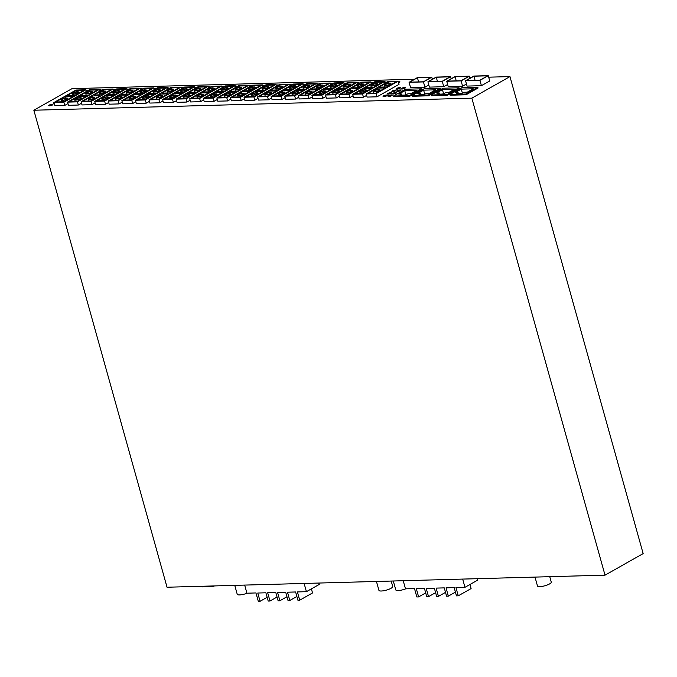 <?xml version="1.0" encoding="UTF-8"?>
<svg xmlns="http://www.w3.org/2000/svg" width="677" height="677" viewBox="0 0 677 677"><rect width="100%" height="100%" fill="white"/><g stroke="black" fill="none" stroke-linecap="round" stroke-linejoin="round"><path stroke-width="1.02" d="M414.544 79.226L71.974 88.662L33.85 110.233L167.033 587.23L605.026 575.162L643.15 553.591L509.967 76.594L488.676 77.178M471.031 77.669L469.846 77.703M452.202 78.185L451.017 78.219M433.373 78.71L432.188 78.735M33.85 110.233L471.844 98.157L605.026 575.162M428.812 85.04L424.936 87.24L410.567 87.629L409.077 82.315L423.447 81.917L431.765 77.212L417.396 77.61L409.077 82.315M488.252 75.655L489.733 80.978L481.415 85.683L467.045 86.081L465.564 80.758L479.934 80.36L488.252 75.655L473.883 76.052L465.564 80.758M477.835 87.257L478.047 88.01L466.089 94.772L450.137 95.212L449.926 94.467L465.878 94.027L477.835 87.257L461.883 87.697L449.926 94.467M447.641 84.523L443.757 86.715L429.387 87.113L427.906 81.799L442.276 81.401L450.594 76.696L436.225 77.093L427.906 81.799M466.47 84.007L462.586 86.199L448.216 86.597L446.735 81.282L461.105 80.885L469.423 76.179L455.054 76.577L446.735 81.282M208.508 87.959A2.183 0.542 -15.6 0 0 209.345 87.587A2.183 0.542 -15.6 0 0 209.862 87.037A2.183 0.542 -15.6 0 0 208.228 86.961M303.533 85.344A2.183 0.542 -15.6 0 0 304.379 84.963A2.183 0.542 -15.6 0 0 304.895 84.422A2.183 0.542 -15.6 0 0 303.254 84.337M262.803 86.461A2.183 0.542 -15.6 0 0 263.649 86.089A2.183 0.542 -15.6 0 0 264.165 85.547A2.183 0.542 -15.6 0 0 262.524 85.463M113.474 90.574A2.183 0.542 -15.6 0 0 114.32 90.202A2.183 0.542 -15.6 0 0 114.836 89.66A2.183 0.542 -15.6 0 0 113.194 89.576M317.107 84.963A2.183 0.542 -15.6 0 0 317.953 84.591A2.183 0.542 -15.6 0 0 318.469 84.05A2.183 0.542 -15.6 0 0 316.828 83.965M194.925 88.332A2.183 0.542 -15.6 0 0 195.771 87.959A2.183 0.542 -15.6 0 0 196.288 87.418A2.183 0.542 -15.6 0 0 194.646 87.333M398.567 82.721A2.183 0.542 -15.6 0 0 399.413 82.349A2.183 0.542 -15.6 0 0 399.921 81.807A2.183 0.542 -15.6 0 0 398.288 81.722M344.263 84.219A2.183 0.542 -15.6 0 0 345.109 83.838A2.183 0.542 -15.6 0 0 345.625 83.296A2.183 0.542 -15.6 0 0 343.984 83.22M222.081 87.587A2.183 0.542 -15.6 0 0 222.928 87.206A2.183 0.542 -15.6 0 0 223.435 86.664A2.183 0.542 -15.6 0 0 221.802 86.588M330.689 84.591A2.183 0.542 -15.6 0 0 331.527 84.219A2.183 0.542 -15.6 0 0 332.043 83.677A2.183 0.542 -15.6 0 0 330.41 83.593M289.959 85.717A2.183 0.542 -15.6 0 0 290.805 85.336A2.183 0.542 -15.6 0 0 291.322 84.794A2.183 0.542 -15.6 0 0 289.68 84.71M99.9 90.955A2.183 0.542 -15.6 0 0 100.746 90.574A2.183 0.542 -15.6 0 0 101.254 90.033A2.183 0.542 -15.6 0 0 99.621 89.948M357.837 83.846A2.183 0.542 -15.6 0 0 358.683 83.466A2.183 0.542 -15.6 0 0 359.199 82.924A2.183 0.542 -15.6 0 0 357.558 82.839M276.385 86.089A2.183 0.542 -15.6 0 0 277.223 85.717A2.183 0.542 -15.6 0 0 277.739 85.167A2.183 0.542 -15.6 0 0 276.106 85.09M235.655 87.215A2.183 0.542 -15.6 0 0 236.501 86.834A2.183 0.542 -15.6 0 0 237.018 86.292A2.183 0.542 -15.6 0 0 235.376 86.207M154.204 89.457A2.183 0.542 -15.6 0 0 155.041 89.076A2.183 0.542 -15.6 0 0 155.558 88.535A2.183 0.542 -15.6 0 0 153.924 88.459M127.048 90.202A2.183 0.542 -15.6 0 0 127.894 89.829A2.183 0.542 -15.6 0 0 128.41 89.288A2.183 0.542 -15.6 0 0 126.768 89.203M249.229 86.834A2.183 0.542 -15.6 0 0 250.075 86.461A2.183 0.542 -15.6 0 0 250.592 85.92A2.183 0.542 -15.6 0 0 248.95 85.835M371.411 83.474A2.183 0.542 -15.6 0 0 372.257 83.093A2.183 0.542 -15.6 0 0 372.773 82.552A2.183 0.542 -15.6 0 0 371.131 82.467M140.621 89.829A2.183 0.542 -15.6 0 0 141.468 89.457A2.183 0.542 -15.6 0 0 141.984 88.907A2.183 0.542 -15.6 0 0 140.342 88.831M167.778 89.085A2.183 0.542 -15.6 0 0 168.624 88.704A2.183 0.542 -15.6 0 0 169.14 88.162A2.183 0.542 -15.6 0 0 167.498 88.078M181.351 88.704A2.183 0.542 -15.6 0 0 182.198 88.332A2.183 0.542 -15.6 0 0 182.714 87.79A2.183 0.542 -15.6 0 0 181.072 87.705M86.326 91.327A2.183 0.542 -15.6 0 0 87.164 90.946A2.183 0.542 -15.6 0 0 87.68 90.405A2.183 0.542 -15.6 0 0 86.038 90.329M384.993 83.093A2.183 0.542 -15.6 0 0 385.831 82.721A2.183 0.542 -15.6 0 0 386.347 82.179A2.183 0.542 -15.6 0 0 384.714 82.095M203.718 99.866L200.527 101.677L190.618 101.948L189.729 98.757L199.639 98.478L200.527 101.677M366.629 95.381L363.439 97.183L353.529 97.454L352.632 94.264L362.542 93.993L363.439 97.183M312.325 96.879L309.135 98.681L299.226 98.952L298.337 95.762L308.247 95.491L309.135 98.681M162.988 100.991L159.797 102.794L149.888 103.065L148.999 99.874L158.909 99.604L159.797 102.794M244.448 98.749L241.257 100.551L231.348 100.822L230.451 97.632L240.36 97.361L241.257 100.551M376.124 93.621L398.135 81.172L399.024 84.363L377.013 96.811L367.103 97.082L366.215 93.891L376.124 93.621L377.013 96.811M254.831 100.179L244.922 100.45L244.033 97.26L253.943 96.98L254.831 100.179L258.022 98.368M176.57 100.619L173.38 102.422L163.47 102.692L162.573 99.502L172.483 99.231L173.38 102.422M190.144 100.238L186.954 102.049L177.044 102.32L176.147 99.13L186.057 98.85L186.954 102.049M95.11 102.862L91.92 104.664L82.01 104.935L81.122 101.745L91.031 101.474L91.92 104.664M353.055 95.753L349.865 97.556L339.956 97.835L339.059 94.636L348.968 94.365L349.865 97.556M67.962 103.606L64.772 105.417L54.862 105.688L53.965 102.498L63.875 102.219L64.772 105.417M325.899 96.498L322.709 98.309L312.799 98.58L311.911 95.389L321.82 95.11L322.709 98.309M122.266 102.117L119.076 103.919L109.166 104.19L108.269 101L118.179 100.721L119.076 103.919M298.752 97.251L295.561 99.054L285.652 99.324L284.755 96.134L294.664 95.863L295.561 99.054M81.536 103.234L78.346 105.037L68.436 105.316L67.548 102.117L77.457 101.846L78.346 105.037M108.684 102.489L105.494 104.292L95.584 104.563L94.695 101.372L104.605 101.101L105.494 104.292M149.414 101.364L146.224 103.166L136.314 103.446L135.425 100.247L145.335 99.976L146.224 103.166M214.101 101.296L204.192 101.575L203.303 98.377L213.213 98.106L214.101 101.296L217.292 99.494M230.874 99.121L227.675 100.924L217.774 101.195L216.877 98.004L226.787 97.733L227.675 100.924M285.169 97.623L281.979 99.426L272.069 99.705L271.181 96.506L281.09 96.236L281.979 99.426M339.473 96.126L336.283 97.928L326.373 98.207L325.485 95.008L335.394 94.738L336.283 97.928M135.84 101.736L132.65 103.547L122.74 103.818L121.852 100.628L131.761 100.348L132.65 103.547M440.185 88.298L440.397 89.051L428.439 95.812L412.479 96.252L412.268 95.499L428.228 95.059L440.185 88.298L424.234 88.738L412.268 95.499M271.595 97.996L268.405 99.807L258.496 100.078L257.607 96.887L267.517 96.608L268.405 99.807M421.356 88.814L421.568 89.567L409.61 96.329L393.65 96.769L393.447 96.024L409.399 95.584L421.356 88.814L405.405 89.254L393.447 96.024M459.014 87.782L459.218 88.526L447.26 95.296L431.308 95.736L431.097 94.983L447.057 94.543L459.014 87.782L443.054 88.222L431.097 94.983M471.844 98.157L509.967 76.594M396.113 93.172A2.183 0.542 -15.6 0 0 396.629 92.631A2.183 0.542 -15.6 0 0 395.199 92.504A2.183 0.542 -15.6 0 0 392.939 93.257A2.183 0.542 -15.6 0 0 392.423 93.798A2.183 0.542 -15.6 0 0 393.853 93.917A2.183 0.542 -15.6 0 0 396.113 93.172M404.914 88.188A2.183 0.542 -15.6 0 0 405.43 87.646A2.183 0.542 -15.6 0 0 404 87.528A2.183 0.542 -15.6 0 0 401.74 88.281A2.183 0.542 -15.6 0 0 401.224 88.822A2.183 0.542 -15.6 0 0 402.654 88.941A2.183 0.542 -15.6 0 0 404.914 88.188M397.34 90.769A2.183 0.542 -15.6 0 0 396.824 91.31A2.183 0.542 -15.6 0 0 398.254 91.429A2.183 0.542 -15.6 0 0 400.513 90.676A2.183 0.542 -15.6 0 0 401.029 90.134A2.183 0.542 -15.6 0 0 399.599 90.016A2.183 0.542 -15.6 0 0 397.34 90.769M391.154 93.308A2.183 0.542 -15.6 0 0 391.67 92.766A2.183 0.542 -15.6 0 0 390.24 92.639A2.183 0.542 -15.6 0 0 387.98 93.392A2.183 0.542 -15.6 0 0 387.464 93.934A2.183 0.542 -15.6 0 0 388.894 94.061A2.183 0.542 -15.6 0 0 391.154 93.308M388.539 95.745A2.183 0.542 -15.6 0 0 388.023 96.286A2.183 0.542 -15.6 0 0 389.453 96.413A2.183 0.542 -15.6 0 0 391.704 95.66A2.183 0.542 -15.6 0 0 392.22 95.118A2.183 0.542 -15.6 0 0 390.79 94.992A2.183 0.542 -15.6 0 0 388.539 95.745M396.79 88.416A2.183 0.542 -15.6 0 0 396.273 88.958A2.183 0.542 -15.6 0 0 397.704 89.076A2.183 0.542 -15.6 0 0 399.955 88.323A2.183 0.542 -15.6 0 0 400.471 87.782A2.183 0.542 -15.6 0 0 399.041 87.663A2.183 0.542 -15.6 0 0 396.79 88.416M392.389 90.904A2.183 0.542 -15.6 0 0 391.873 91.446A2.183 0.542 -15.6 0 0 393.303 91.564A2.183 0.542 -15.6 0 0 395.554 90.82A2.183 0.542 -15.6 0 0 396.07 90.269A2.183 0.542 -15.6 0 0 394.64 90.151A2.183 0.542 -15.6 0 0 392.389 90.904M386.753 95.795A2.183 0.542 -15.6 0 0 387.269 95.254A2.183 0.542 -15.6 0 0 385.839 95.135A2.183 0.542 -15.6 0 0 383.58 95.88A2.183 0.542 -15.6 0 0 383.064 96.43A2.183 0.542 -15.6 0 0 384.494 96.549A2.183 0.542 -15.6 0 0 386.753 95.795M52.408 105.011A2.183 0.542 -15.6 0 0 52.924 104.47A2.183 0.542 -15.6 0 0 51.494 104.343A2.183 0.542 -15.6 0 0 49.243 105.096A2.183 0.542 -15.6 0 0 48.727 105.637A2.183 0.542 -15.6 0 0 50.157 105.756A2.183 0.542 -15.6 0 0 52.408 105.011M54.338 102.286A2.183 0.542 -15.6 0 0 53.644 102.608A2.183 0.542 -15.6 0 0 53.128 103.149A2.183 0.542 -15.6 0 0 54.202 103.319M443.757 86.715L442.276 81.401M469.948 584.496L471.09 588.575L458.261 595.828L456.476 595.878L454.165 587.611L446.041 587.839L448.352 596.107L446.566 596.149L444.264 587.881L436.132 588.11L438.442 596.378L436.657 596.429L434.355 588.161L426.222 588.381L428.533 596.649L426.747 596.699L424.445 588.431L416.313 588.651L418.623 596.919L425.698 592.925M477.412 578.674L477.793 580.062L464.972 587.314L455.951 587.56L458.261 595.828M455.426 592.104L448.352 596.107M473.917 76.196L487.694 75.816L479.891 80.224L466.123 80.605L473.917 76.196L475.085 80.36M393.295 580.993L395.783 589.895A7.159 1.777 -15.6 0 0 405.751 588.821M277.054 597.021L269.988 601.015L267.677 592.747L275.801 592.527L278.112 600.795L279.897 600.744L277.587 592.477L285.711 592.257L288.021 600.524L289.807 600.474L287.497 592.206L295.621 591.977L297.931 600.245L299.716 600.203L312.537 592.942L311.395 588.872M279.736 84.896L270.47 90.143L278.399 89.923L287.666 84.676L279.736 84.896L280.134 86.301M276.901 88.636A3.41 0.846 164.4 0 1 275.784 88.323A3.41 0.846 164.4 0 1 277.604 87.003A3.41 0.846 164.4 0 1 281.234 86.182A3.41 0.846 164.4 0 1 282.351 86.495A3.41 0.846 164.4 0 1 280.532 87.815A3.41 0.846 164.4 0 1 276.901 88.636M280.803 86.428A2.725 0.677 -15.6 0 0 277.9 87.088A2.725 0.677 -15.6 0 0 276.444 88.145A2.725 0.677 -15.6 0 0 277.333 88.391A2.725 0.677 -15.6 0 0 280.236 87.731A2.725 0.677 -15.6 0 0 281.691 86.673A2.725 0.677 -15.6 0 0 280.803 86.428M214.567 585.918L212.333 586.612L202.262 586.883L201.678 586.274M451.17 78.769L450.594 76.696M290.001 85.869L289.528 84.16L279.618 84.43L257.607 96.887M289.528 84.16L267.517 96.608M268.735 91.124L259.46 96.362L267.39 96.151L276.665 90.904L268.735 91.124L269.124 92.529M270.233 92.41A3.41 0.846 164.4 0 1 271.35 92.715A3.41 0.846 164.4 0 1 269.522 94.035A3.41 0.846 164.4 0 1 265.9 94.856A3.41 0.846 164.4 0 1 264.783 94.552A3.41 0.846 164.4 0 1 266.603 93.231A3.41 0.846 164.4 0 1 270.233 92.41M267.144 597.292L260.078 601.294L257.768 593.027L265.892 592.798L268.202 601.066L269.988 601.015M466.089 94.772L465.878 94.027M260.078 601.294L258.292 601.345L255.948 592.942L246.927 593.196L244.668 585.089M458.067 92.419L455.291 92.495L461.265 89.119L473.257 88.789L467.282 92.165L464.507 92.241L461.257 93.544L456.797 93.671L457.584 93.231L456.594 93.257L458.067 92.419L458.397 93.621M304.125 583.447L306.419 591.681L319.248 584.429L318.859 583.049M435.607 592.654L428.533 596.649M234.75 585.36L237.229 594.262A7.159 1.777 -15.6 0 0 247.198 593.187M376.446 581.458L378.934 590.361A7.159 1.777 -15.6 0 0 383.622 590.759A7.159 1.777 -15.6 0 0 391.035 588.288A7.159 1.777 -15.6 0 0 392.719 586.51L391.196 581.052M445.517 592.375L438.442 596.378M534.999 577.092L537.487 585.994A7.159 1.777 -15.6 0 0 542.175 586.384A7.159 1.777 -15.6 0 0 549.58 583.921A7.159 1.777 -15.6 0 0 551.273 582.144L549.749 576.686M432.341 79.285L431.765 77.212M424.936 87.24L423.447 81.917M442.242 81.265L428.465 81.646L436.259 77.229L450.036 76.848L442.242 81.265M296.873 596.471L289.807 600.474M423.413 81.782L409.636 82.162L417.438 77.753L431.207 77.373L423.413 81.782M286.963 596.75L279.897 600.744M437.427 81.392L436.259 77.229M462.67 579.08L464.972 587.314M418.623 596.919L416.837 596.97L414.493 588.575L405.481 588.829L403.213 580.722M409.61 96.329L409.399 95.584M420.409 93.46L417.633 93.536L423.616 90.151L435.599 89.821L429.624 93.206L426.848 93.282L423.607 94.585L419.148 94.704L419.926 94.264L418.936 94.289L420.409 93.46L420.747 94.662M424.724 94.137L423.616 90.151M401.579 93.976L398.804 94.052L404.787 90.676L416.778 90.346L410.795 93.722L408.019 93.798L404.778 95.102L400.319 95.229L401.097 94.78L400.107 94.814L401.579 93.976L401.918 95.178M481.415 85.683L479.934 80.36M401.216 95.203L401.097 94.78M405.895 94.653L404.787 90.676M428.439 95.812L428.228 95.059M439.238 92.944L436.462 93.02L442.436 89.635L454.428 89.305L448.453 92.69L445.678 92.766L442.436 94.061L437.977 94.188L438.755 93.748L437.765 93.773L439.238 92.944L439.568 94.145M443.553 93.612L442.436 89.635M462.586 86.199L461.105 80.885M418.598 81.917L417.438 77.753M469.999 78.253L469.423 76.179M461.062 80.741L447.294 81.122L455.088 76.713L468.865 76.332L461.062 80.741M462.383 93.096L461.265 89.119M447.26 95.296L447.057 94.543M456.256 80.876L455.088 76.713M306.419 591.681L297.406 591.935L299.716 600.203M209.87 87.105A2.183 0.542 -15.6 0 0 208.262 87.088M304.895 84.49A2.183 0.542 -15.6 0 0 303.288 84.464M264.165 85.615A2.183 0.542 -15.6 0 0 262.566 85.59M114.836 89.728A2.183 0.542 -15.6 0 0 113.228 89.703M318.469 84.117A2.183 0.542 -15.6 0 0 316.87 84.092M196.288 87.485A2.183 0.542 -15.6 0 0 194.688 87.46M399.929 81.875A2.183 0.542 -15.6 0 0 398.321 81.849M345.625 83.364A2.183 0.542 -15.6 0 0 344.018 83.347M223.444 86.732A2.183 0.542 -15.6 0 0 221.836 86.715M332.052 83.745A2.183 0.542 -15.6 0 0 330.444 83.72M291.322 84.862A2.183 0.542 -15.6 0 0 289.714 84.845M101.262 90.1A2.183 0.542 -15.6 0 0 99.654 90.075M359.199 82.992A2.183 0.542 -15.6 0 0 357.591 82.966M277.748 85.234A2.183 0.542 -15.6 0 0 276.14 85.217M237.018 86.36A2.183 0.542 -15.6 0 0 235.41 86.334M155.566 88.602A2.183 0.542 -15.6 0 0 153.958 88.585M128.41 89.356A2.183 0.542 -15.6 0 0 126.802 89.33M250.592 85.987A2.183 0.542 -15.6 0 0 248.984 85.962M372.773 82.619A2.183 0.542 -15.6 0 0 371.165 82.594M141.984 88.975A2.183 0.542 -15.6 0 0 140.384 88.958M169.14 88.23A2.183 0.542 -15.6 0 0 167.532 88.205M182.714 87.858A2.183 0.542 -15.6 0 0 181.106 87.832M87.68 90.473A2.183 0.542 -15.6 0 0 86.081 90.456M386.347 82.247A2.183 0.542 -15.6 0 0 384.748 82.222M210.513 91.793L219.788 86.546L211.859 86.766L202.592 92.013L210.513 91.793M199.512 98.021L208.787 92.774L200.857 92.994L191.583 98.233L199.512 98.021M199.639 98.478L221.65 86.03L211.74 86.301L189.729 98.757M198.454 96.481A2.725 0.677 -15.6 0 0 201.357 95.829A2.725 0.677 -15.6 0 0 202.812 94.772A2.725 0.677 -15.6 0 0 201.915 94.526A2.725 0.677 -15.6 0 0 199.013 95.178A2.725 0.677 -15.6 0 0 197.557 96.236A2.725 0.677 -15.6 0 0 198.454 96.481M202.347 94.281A3.41 0.846 164.4 0 1 203.464 94.585A3.41 0.846 164.4 0 1 201.644 95.906A3.41 0.846 164.4 0 1 198.014 96.726A3.41 0.846 164.4 0 1 196.897 96.422A3.41 0.846 164.4 0 1 198.725 95.102A3.41 0.846 164.4 0 1 202.347 94.281M200.857 92.994L201.247 94.399M212.925 88.298A2.725 0.677 -15.6 0 0 210.022 88.958A2.725 0.677 -15.6 0 0 208.558 90.016A2.725 0.677 -15.6 0 0 209.455 90.261A2.725 0.677 -15.6 0 0 212.358 89.601A2.725 0.677 -15.6 0 0 213.814 88.543A2.725 0.677 -15.6 0 0 212.925 88.298M209.024 90.506A3.41 0.846 164.4 0 1 207.907 90.193A3.41 0.846 164.4 0 1 209.726 88.873A3.41 0.846 164.4 0 1 213.357 88.052A3.41 0.846 164.4 0 1 214.474 88.365A3.41 0.846 164.4 0 1 212.654 89.686A3.41 0.846 164.4 0 1 209.024 90.506M211.859 86.766L212.256 88.171M221.65 86.03L222.124 87.739M362.423 93.528L371.69 88.281L363.769 88.501L354.494 93.748L362.423 93.528M373.425 87.308L382.7 82.061L374.77 82.281L365.495 87.519L373.425 87.308M352.632 94.264L374.643 81.815L384.553 81.545L362.542 93.993M372.367 85.767A2.725 0.677 -15.6 0 0 375.27 85.116A2.725 0.677 -15.6 0 0 376.725 84.058A2.725 0.677 -15.6 0 0 375.828 83.813A2.725 0.677 -15.6 0 0 372.925 84.464A2.725 0.677 -15.6 0 0 371.47 85.522A2.725 0.677 -15.6 0 0 372.367 85.767M376.268 83.567A3.41 0.846 164.4 0 1 377.385 83.872A3.41 0.846 164.4 0 1 375.557 85.192A3.41 0.846 164.4 0 1 371.935 86.013A3.41 0.846 164.4 0 1 370.818 85.708A3.41 0.846 164.4 0 1 372.638 84.388A3.41 0.846 164.4 0 1 376.268 83.567M374.77 82.281L375.16 83.686M361.357 91.996A2.725 0.677 -15.6 0 0 364.26 91.336A2.725 0.677 -15.6 0 0 365.724 90.286A2.725 0.677 -15.6 0 0 364.827 90.033A2.725 0.677 -15.6 0 0 361.924 90.693A2.725 0.677 -15.6 0 0 360.469 91.75A2.725 0.677 -15.6 0 0 361.357 91.996M365.258 89.787A3.41 0.846 164.4 0 1 366.375 90.1A3.41 0.846 164.4 0 1 364.556 91.42A3.41 0.846 164.4 0 1 360.926 92.241A3.41 0.846 164.4 0 1 359.809 91.928A3.41 0.846 164.4 0 1 361.628 90.608A3.41 0.846 164.4 0 1 365.258 89.787M363.769 88.501L364.158 89.906M384.553 81.545L385.027 83.246M319.121 88.797L328.396 83.559L320.466 83.779L311.192 89.017L319.121 88.797M308.12 95.025L317.386 89.779L309.465 89.999L300.19 95.245L308.12 95.025M308.247 95.491L330.249 83.043L320.339 83.313L298.337 95.762M310.523 91.53A2.725 0.677 -15.6 0 0 307.62 92.19A2.725 0.677 -15.6 0 0 306.165 93.248A2.725 0.677 -15.6 0 0 307.053 93.494A2.725 0.677 -15.6 0 0 309.964 92.834A2.725 0.677 -15.6 0 0 311.42 91.776A2.725 0.677 -15.6 0 0 310.523 91.53M310.955 91.285A3.41 0.846 164.4 0 1 312.072 91.598A3.41 0.846 164.4 0 1 310.252 92.918A3.41 0.846 164.4 0 1 306.622 93.739A3.41 0.846 164.4 0 1 305.505 93.426A3.41 0.846 164.4 0 1 307.324 92.106A3.41 0.846 164.4 0 1 310.955 91.285M309.465 89.999L309.854 91.403M321.524 85.31A2.725 0.677 -15.6 0 0 318.622 85.962A2.725 0.677 -15.6 0 0 317.166 87.02A2.725 0.677 -15.6 0 0 318.063 87.265A2.725 0.677 -15.6 0 0 320.966 86.614A2.725 0.677 -15.6 0 0 322.421 85.556A2.725 0.677 -15.6 0 0 321.524 85.31M321.964 85.065A3.41 0.846 164.4 0 1 323.081 85.37A3.41 0.846 164.4 0 1 321.262 86.69A3.41 0.846 164.4 0 1 317.631 87.511A3.41 0.846 164.4 0 1 316.514 87.206A3.41 0.846 164.4 0 1 318.334 85.886A3.41 0.846 164.4 0 1 321.964 85.065M320.466 83.779L320.856 85.184M330.249 83.043L330.731 84.743M169.792 92.918L179.058 87.671L171.137 87.892L161.862 93.13L169.792 92.918M158.782 99.138L168.057 93.891L160.127 94.111L150.861 99.358L158.782 99.138M158.909 99.604L180.92 87.155L171.01 87.426L148.999 99.874M161.194 95.643A2.725 0.677 -15.6 0 0 158.283 96.303A2.725 0.677 -15.6 0 0 156.827 97.361A2.725 0.677 -15.6 0 0 157.724 97.606A2.725 0.677 -15.6 0 0 160.627 96.946A2.725 0.677 -15.6 0 0 162.082 95.897A2.725 0.677 -15.6 0 0 161.194 95.643M157.292 97.852A3.41 0.846 164.4 0 1 156.175 97.547A3.41 0.846 164.4 0 1 157.995 96.219A3.41 0.846 164.4 0 1 161.625 95.398A3.41 0.846 164.4 0 1 162.742 95.711A3.41 0.846 164.4 0 1 160.923 97.031A3.41 0.846 164.4 0 1 157.292 97.852M160.127 94.111L160.525 95.516M172.195 89.423A2.725 0.677 -15.6 0 0 169.292 90.075A2.725 0.677 -15.6 0 0 167.837 91.133A2.725 0.677 -15.6 0 0 168.725 91.387A2.725 0.677 -15.6 0 0 171.628 90.726A2.725 0.677 -15.6 0 0 173.092 89.669A2.725 0.677 -15.6 0 0 172.195 89.423M172.627 89.178A3.41 0.846 164.4 0 1 173.744 89.482A3.41 0.846 164.4 0 1 171.924 90.811A3.41 0.846 164.4 0 1 168.294 91.632A3.41 0.846 164.4 0 1 167.177 91.319A3.41 0.846 164.4 0 1 168.996 89.999A3.41 0.846 164.4 0 1 172.627 89.178M171.137 87.892L171.526 89.296M180.92 87.155L181.394 88.856M251.243 90.667L260.518 85.429L252.589 85.649L243.314 90.887L251.243 90.667M240.242 96.896L249.508 91.649L241.587 91.869L232.313 97.116L240.242 96.896M240.36 97.361L262.371 84.913L252.462 85.184L230.451 97.632M239.176 95.364A2.725 0.677 -15.6 0 0 242.078 94.704A2.725 0.677 -15.6 0 0 243.534 93.646A2.725 0.677 -15.6 0 0 242.645 93.401A2.725 0.677 -15.6 0 0 239.743 94.061A2.725 0.677 -15.6 0 0 238.287 95.118A2.725 0.677 -15.6 0 0 239.176 95.364M243.077 93.155A3.41 0.846 164.4 0 1 244.194 93.468A3.41 0.846 164.4 0 1 242.374 94.788A3.41 0.846 164.4 0 1 238.744 95.609A3.41 0.846 164.4 0 1 237.627 95.296A3.41 0.846 164.4 0 1 239.446 93.976A3.41 0.846 164.4 0 1 243.077 93.155M241.587 91.869L241.977 93.274M253.647 87.181A2.725 0.677 -15.6 0 0 250.744 87.832A2.725 0.677 -15.6 0 0 249.288 88.89A2.725 0.677 -15.6 0 0 250.185 89.136A2.725 0.677 -15.6 0 0 253.088 88.484A2.725 0.677 -15.6 0 0 254.544 87.426A2.725 0.677 -15.6 0 0 253.647 87.181M254.087 86.935A3.41 0.846 164.4 0 1 255.195 87.24A3.41 0.846 164.4 0 1 253.376 88.56A3.41 0.846 164.4 0 1 249.754 89.381A3.41 0.846 164.4 0 1 248.637 89.076A3.41 0.846 164.4 0 1 250.456 87.756A3.41 0.846 164.4 0 1 254.087 86.935M252.589 85.649L252.978 87.054M262.371 84.913L262.845 86.614M386.999 86.927L396.273 81.689L388.344 81.909L379.078 87.147L386.999 86.927M375.997 93.155L385.272 87.908L377.343 88.128L368.068 93.375L375.997 93.155M398.135 81.172L388.226 81.443L366.215 93.891M385.941 85.395A2.725 0.677 -15.6 0 0 388.843 84.743A2.725 0.677 -15.6 0 0 390.299 83.686A2.725 0.677 -15.6 0 0 389.41 83.44A2.725 0.677 -15.6 0 0 386.499 84.092A2.725 0.677 -15.6 0 0 385.044 85.15A2.725 0.677 -15.6 0 0 385.941 85.395M385.509 85.641A3.41 0.846 164.4 0 1 384.392 85.336A3.41 0.846 164.4 0 1 386.212 84.016A3.41 0.846 164.4 0 1 389.842 83.195A3.41 0.846 164.4 0 1 390.959 83.499A3.41 0.846 164.4 0 1 389.14 84.82A3.41 0.846 164.4 0 1 385.509 85.641M388.344 81.909L388.742 83.313M378.401 89.66A2.725 0.677 -15.6 0 0 375.498 90.32A2.725 0.677 -15.6 0 0 374.042 91.378A2.725 0.677 -15.6 0 0 374.94 91.623A2.725 0.677 -15.6 0 0 377.842 90.963A2.725 0.677 -15.6 0 0 379.298 89.906A2.725 0.677 -15.6 0 0 378.401 89.66M378.832 89.415A3.41 0.846 164.4 0 1 379.949 89.728A3.41 0.846 164.4 0 1 378.13 91.048A3.41 0.846 164.4 0 1 374.499 91.869A3.41 0.846 164.4 0 1 373.382 91.556A3.41 0.846 164.4 0 1 375.202 90.236A3.41 0.846 164.4 0 1 378.832 89.415M377.343 88.128L377.732 89.533M264.817 90.295L274.092 85.057L266.163 85.268L256.896 90.515L264.817 90.295M253.816 96.523L263.091 91.277L255.161 91.497L245.886 96.743L253.816 96.523M253.943 96.98L275.945 84.532L266.036 84.811L244.033 97.26M252.758 94.992A2.725 0.677 -15.6 0 0 255.661 94.331A2.725 0.677 -15.6 0 0 257.116 93.274A2.725 0.677 -15.6 0 0 256.219 93.028A2.725 0.677 -15.6 0 0 253.316 93.688A2.725 0.677 -15.6 0 0 251.861 94.738A2.725 0.677 -15.6 0 0 252.758 94.992M256.651 92.783A3.41 0.846 164.4 0 1 257.768 93.087A3.41 0.846 164.4 0 1 255.948 94.416A3.41 0.846 164.4 0 1 252.318 95.237A3.41 0.846 164.4 0 1 251.201 94.924A3.41 0.846 164.4 0 1 253.02 93.604A3.41 0.846 164.4 0 1 256.651 92.783M255.161 91.497L255.551 92.901M263.759 88.763A2.725 0.677 -15.6 0 0 266.662 88.112A2.725 0.677 -15.6 0 0 268.117 87.054A2.725 0.677 -15.6 0 0 267.229 86.8A2.725 0.677 -15.6 0 0 264.318 87.46A2.725 0.677 -15.6 0 0 262.862 88.518A2.725 0.677 -15.6 0 0 263.759 88.763M267.66 86.554A3.41 0.846 164.4 0 1 268.777 86.868A3.41 0.846 164.4 0 1 266.958 88.188A3.41 0.846 164.4 0 1 263.328 89.009A3.41 0.846 164.4 0 1 262.211 88.704A3.41 0.846 164.4 0 1 264.03 87.375A3.41 0.846 164.4 0 1 267.66 86.554M266.163 85.268L266.56 86.673M275.945 84.532L276.428 86.241M183.365 92.537L192.64 87.299L184.711 87.519L175.436 92.757L183.365 92.537M172.364 98.766L181.631 93.519L173.701 93.739L164.435 98.986L172.364 98.766M172.483 99.231L194.494 86.783L184.584 87.054L162.573 99.502M174.768 95.271A2.725 0.677 -15.6 0 0 171.865 95.931A2.725 0.677 -15.6 0 0 170.409 96.989A2.725 0.677 -15.6 0 0 171.298 97.234A2.725 0.677 -15.6 0 0 174.201 96.574A2.725 0.677 -15.6 0 0 175.656 95.516A2.725 0.677 -15.6 0 0 174.768 95.271M170.866 97.48A3.41 0.846 164.4 0 1 169.749 97.166A3.41 0.846 164.4 0 1 171.569 95.846A3.41 0.846 164.4 0 1 175.199 95.025A3.41 0.846 164.4 0 1 176.316 95.339A3.41 0.846 164.4 0 1 174.497 96.659A3.41 0.846 164.4 0 1 170.866 97.48M173.701 93.739L174.099 95.144M185.769 89.051A2.725 0.677 -15.6 0 0 182.866 89.703A2.725 0.677 -15.6 0 0 181.411 90.76A2.725 0.677 -15.6 0 0 182.308 91.006A2.725 0.677 -15.6 0 0 185.21 90.354A2.725 0.677 -15.6 0 0 186.666 89.296A2.725 0.677 -15.6 0 0 185.769 89.051M186.2 88.805A3.41 0.846 164.4 0 1 187.317 89.11A3.41 0.846 164.4 0 1 185.498 90.43A3.41 0.846 164.4 0 1 181.868 91.251A3.41 0.846 164.4 0 1 180.751 90.946A3.41 0.846 164.4 0 1 182.57 89.626A3.41 0.846 164.4 0 1 186.2 88.805M184.711 87.519L185.1 88.924M194.494 86.783L194.968 88.484M185.938 98.393L195.204 93.147L187.284 93.367L178.009 98.614L185.938 98.393M196.939 92.165L206.214 86.927L198.285 87.138L189.01 92.385L196.939 92.165M186.057 98.85L208.067 86.402L198.158 86.681L176.147 99.13M199.343 88.67A2.725 0.677 -15.6 0 0 196.44 89.33A2.725 0.677 -15.6 0 0 194.984 90.388A2.725 0.677 -15.6 0 0 195.881 90.633A2.725 0.677 -15.6 0 0 198.784 89.982A2.725 0.677 -15.6 0 0 200.24 88.924A2.725 0.677 -15.6 0 0 199.343 88.67M195.45 90.879A3.41 0.846 164.4 0 1 194.333 90.574A3.41 0.846 164.4 0 1 196.152 89.254A3.41 0.846 164.4 0 1 199.783 88.433A3.41 0.846 164.4 0 1 200.9 88.738A3.41 0.846 164.4 0 1 199.08 90.058A3.41 0.846 164.4 0 1 195.45 90.879M198.285 87.138L198.674 88.543M184.872 96.862A2.725 0.677 -15.6 0 0 187.783 96.202A2.725 0.677 -15.6 0 0 189.238 95.144A2.725 0.677 -15.6 0 0 188.341 94.898A2.725 0.677 -15.6 0 0 185.439 95.559A2.725 0.677 -15.6 0 0 183.983 96.608A2.725 0.677 -15.6 0 0 184.872 96.862M188.773 94.653A3.41 0.846 164.4 0 1 189.89 94.966A3.41 0.846 164.4 0 1 188.071 96.286A3.41 0.846 164.4 0 1 184.44 97.107A3.41 0.846 164.4 0 1 183.323 96.794A3.41 0.846 164.4 0 1 185.143 95.474A3.41 0.846 164.4 0 1 188.773 94.653M187.284 93.367L187.673 94.772M208.067 86.402L208.55 88.112M101.914 94.788L111.18 89.542L103.251 89.762L93.985 95L101.914 94.788M90.904 101.008L100.179 95.77L92.25 95.982L82.975 101.228L90.904 101.008M91.031 101.474L113.042 89.025L103.132 89.296L81.122 101.745M93.308 97.513A2.725 0.677 -15.6 0 0 90.405 98.173A2.725 0.677 -15.6 0 0 88.949 99.231A2.725 0.677 -15.6 0 0 89.846 99.477A2.725 0.677 -15.6 0 0 92.749 98.817A2.725 0.677 -15.6 0 0 94.205 97.767A2.725 0.677 -15.6 0 0 93.308 97.513M89.415 99.722A3.41 0.846 164.4 0 1 88.298 99.417A3.41 0.846 164.4 0 1 90.117 98.089A3.41 0.846 164.4 0 1 93.748 97.268A3.41 0.846 164.4 0 1 94.865 97.581A3.41 0.846 164.4 0 1 93.045 98.901A3.41 0.846 164.4 0 1 89.415 99.722M92.25 95.982L92.639 97.386M104.317 91.293A2.725 0.677 -15.6 0 0 101.415 91.954A2.725 0.677 -15.6 0 0 99.959 93.003A2.725 0.677 -15.6 0 0 100.848 93.257A2.725 0.677 -15.6 0 0 103.75 92.597A2.725 0.677 -15.6 0 0 105.206 91.539A2.725 0.677 -15.6 0 0 104.317 91.293M104.749 91.048A3.41 0.846 164.4 0 1 105.866 91.353A3.41 0.846 164.4 0 1 104.046 92.681A3.41 0.846 164.4 0 1 100.416 93.502A3.41 0.846 164.4 0 1 99.299 93.189A3.41 0.846 164.4 0 1 101.118 91.869A3.41 0.846 164.4 0 1 104.749 91.048M103.251 89.762L103.649 91.167M113.042 89.025L113.516 90.726M359.851 87.68L369.126 82.433L361.196 82.653L351.922 87.9L359.851 87.68M348.841 93.9L358.116 88.662L350.187 88.873L340.92 94.12L348.841 93.9M348.968 94.365L370.979 81.917L361.069 82.188L339.059 94.636M347.783 92.368A2.725 0.677 -15.6 0 0 350.686 91.717A2.725 0.677 -15.6 0 0 352.142 90.659A2.725 0.677 -15.6 0 0 351.253 90.413A2.725 0.677 -15.6 0 0 348.35 91.065A2.725 0.677 -15.6 0 0 346.895 92.123A2.725 0.677 -15.6 0 0 347.783 92.368M351.685 90.168A3.41 0.846 164.4 0 1 352.802 90.473A3.41 0.846 164.4 0 1 350.982 91.793A3.41 0.846 164.4 0 1 347.352 92.614A3.41 0.846 164.4 0 1 346.235 92.309A3.41 0.846 164.4 0 1 348.054 90.989A3.41 0.846 164.4 0 1 351.685 90.168M350.187 88.873L350.584 90.278M358.793 86.148A2.725 0.677 -15.6 0 0 361.696 85.488A2.725 0.677 -15.6 0 0 363.151 84.43A2.725 0.677 -15.6 0 0 362.254 84.185A2.725 0.677 -15.6 0 0 359.352 84.845A2.725 0.677 -15.6 0 0 357.896 85.903A2.725 0.677 -15.6 0 0 358.793 86.148M362.686 83.94A3.41 0.846 164.4 0 1 363.803 84.253A3.41 0.846 164.4 0 1 361.983 85.573A3.41 0.846 164.4 0 1 358.353 86.394A3.41 0.846 164.4 0 1 357.236 86.081A3.41 0.846 164.4 0 1 359.055 84.76A3.41 0.846 164.4 0 1 362.686 83.94M361.196 82.653L361.586 84.058M370.979 81.917L371.453 83.618M63.756 101.762L73.023 96.515L65.102 96.735L55.827 101.973L63.756 101.762M74.758 95.533L84.033 90.286L76.103 90.506L66.828 95.753L74.758 95.533M53.965 102.498L75.976 90.049L85.886 89.77L63.875 102.219M77.161 92.038A2.725 0.677 -15.6 0 0 74.258 92.698A2.725 0.677 -15.6 0 0 72.803 93.756A2.725 0.677 -15.6 0 0 73.7 94.001A2.725 0.677 -15.6 0 0 76.603 93.341A2.725 0.677 -15.6 0 0 78.058 92.284A2.725 0.677 -15.6 0 0 77.161 92.038M77.601 91.793A3.41 0.846 164.4 0 1 78.718 92.106A3.41 0.846 164.4 0 1 76.89 93.426A3.41 0.846 164.4 0 1 73.268 94.247A3.41 0.846 164.4 0 1 72.151 93.934A3.41 0.846 164.4 0 1 73.971 92.614A3.41 0.846 164.4 0 1 77.601 91.793M76.103 90.506L76.493 91.911M66.16 98.267A2.725 0.677 -15.6 0 0 63.257 98.918A2.725 0.677 -15.6 0 0 61.802 99.976A2.725 0.677 -15.6 0 0 62.69 100.23A2.725 0.677 -15.6 0 0 65.593 99.57A2.725 0.677 -15.6 0 0 67.057 98.512A2.725 0.677 -15.6 0 0 66.16 98.267M62.259 100.467A3.41 0.846 164.4 0 1 61.142 100.162A3.41 0.846 164.4 0 1 62.961 98.842A3.41 0.846 164.4 0 1 66.591 98.021A3.41 0.846 164.4 0 1 67.708 98.326A3.41 0.846 164.4 0 1 65.889 99.646A3.41 0.846 164.4 0 1 62.259 100.467M65.102 96.735L65.491 98.14M85.886 89.77L86.36 91.48M332.695 88.425L341.97 83.186L334.04 83.398L324.774 88.645L332.695 88.425M321.693 94.653L330.968 89.406L323.039 89.626L313.764 94.873L321.693 94.653M321.82 95.11L343.831 82.662L333.922 82.941L311.911 95.389M320.636 93.121A2.725 0.677 -15.6 0 0 323.538 92.461A2.725 0.677 -15.6 0 0 324.994 91.403A2.725 0.677 -15.6 0 0 324.097 91.158A2.725 0.677 -15.6 0 0 321.194 91.818A2.725 0.677 -15.6 0 0 319.739 92.867A2.725 0.677 -15.6 0 0 320.636 93.121M320.196 93.367A3.41 0.846 164.4 0 1 319.087 93.054A3.41 0.846 164.4 0 1 320.906 91.733A3.41 0.846 164.4 0 1 324.528 90.913A3.41 0.846 164.4 0 1 325.645 91.217A3.41 0.846 164.4 0 1 323.826 92.546A3.41 0.846 164.4 0 1 320.196 93.367M323.039 89.626L323.428 91.031M335.107 84.93A2.725 0.677 -15.6 0 0 332.204 85.59A2.725 0.677 -15.6 0 0 330.748 86.648A2.725 0.677 -15.6 0 0 331.637 86.893A2.725 0.677 -15.6 0 0 334.54 86.233A2.725 0.677 -15.6 0 0 335.995 85.184A2.725 0.677 -15.6 0 0 335.107 84.93M331.205 87.138A3.41 0.846 164.4 0 1 330.088 86.834A3.41 0.846 164.4 0 1 331.908 85.505A3.41 0.846 164.4 0 1 335.538 84.684A3.41 0.846 164.4 0 1 336.655 84.997A3.41 0.846 164.4 0 1 334.836 86.317A3.41 0.846 164.4 0 1 331.205 87.138M334.04 83.398L334.438 84.803M343.831 82.662L344.305 84.371M118.06 100.264L127.327 95.017L119.397 95.237L110.131 100.484L118.06 100.264M129.062 94.035L138.336 88.797L130.407 89.009L121.132 94.255L129.062 94.035M108.269 101L130.28 88.552L140.19 88.272L118.179 100.721M131.465 90.54A2.725 0.677 -15.6 0 0 128.562 91.2A2.725 0.677 -15.6 0 0 127.107 92.258A2.725 0.677 -15.6 0 0 128.004 92.504A2.725 0.677 -15.6 0 0 130.906 91.852A2.725 0.677 -15.6 0 0 132.362 90.794A2.725 0.677 -15.6 0 0 131.465 90.54M127.564 92.749A3.41 0.846 164.4 0 1 126.455 92.444A3.41 0.846 164.4 0 1 128.275 91.124A3.41 0.846 164.4 0 1 131.897 90.303A3.41 0.846 164.4 0 1 133.014 90.608A3.41 0.846 164.4 0 1 131.194 91.928A3.41 0.846 164.4 0 1 127.564 92.749M130.407 89.009L130.796 90.413M120.464 96.769A2.725 0.677 -15.6 0 0 117.561 97.429A2.725 0.677 -15.6 0 0 116.105 98.487A2.725 0.677 -15.6 0 0 116.994 98.732A2.725 0.677 -15.6 0 0 119.897 98.072A2.725 0.677 -15.6 0 0 121.352 97.014A2.725 0.677 -15.6 0 0 120.464 96.769M120.895 96.523A3.41 0.846 164.4 0 1 122.012 96.836A3.41 0.846 164.4 0 1 120.193 98.157A3.41 0.846 164.4 0 1 116.562 98.977A3.41 0.846 164.4 0 1 115.445 98.664A3.41 0.846 164.4 0 1 117.265 97.344A3.41 0.846 164.4 0 1 120.895 96.523M119.397 95.237L119.795 96.642M140.19 88.272L140.664 89.982M305.547 89.178L314.822 83.931L306.893 84.151L297.618 89.389L305.547 89.178M294.546 95.398L303.812 90.151L295.883 90.371L286.616 95.618L294.546 95.398M294.664 95.863L316.675 83.415L306.766 83.686L284.755 96.134M296.949 91.903A2.725 0.677 -15.6 0 0 294.046 92.563A2.725 0.677 -15.6 0 0 292.591 93.621A2.725 0.677 -15.6 0 0 293.479 93.866A2.725 0.677 -15.6 0 0 296.382 93.206A2.725 0.677 -15.6 0 0 297.838 92.157A2.725 0.677 -15.6 0 0 296.949 91.903M297.381 91.657A3.41 0.846 164.4 0 1 298.498 91.97A3.41 0.846 164.4 0 1 296.678 93.291A3.41 0.846 164.4 0 1 293.048 94.111A3.41 0.846 164.4 0 1 291.931 93.807A3.41 0.846 164.4 0 1 293.75 92.478A3.41 0.846 164.4 0 1 297.381 91.657M295.883 90.371L296.281 91.776M307.95 85.683A2.725 0.677 -15.6 0 0 305.048 86.334A2.725 0.677 -15.6 0 0 303.592 87.392A2.725 0.677 -15.6 0 0 304.489 87.646A2.725 0.677 -15.6 0 0 307.392 86.986A2.725 0.677 -15.6 0 0 308.847 85.928A2.725 0.677 -15.6 0 0 307.95 85.683M308.382 85.437A3.41 0.846 164.4 0 1 309.499 85.742A3.41 0.846 164.4 0 1 307.68 87.062A3.41 0.846 164.4 0 1 304.049 87.883A3.41 0.846 164.4 0 1 302.932 87.578A3.41 0.846 164.4 0 1 304.76 86.258A3.41 0.846 164.4 0 1 308.382 85.437M306.893 84.151L307.282 85.556M316.675 83.415L317.149 85.116M88.332 95.161L97.606 89.914L89.677 90.134L80.411 95.381L88.332 95.161M77.33 101.381L86.605 96.142L78.676 96.362L69.401 101.601L77.33 101.381M77.457 101.846L99.46 89.398L89.559 89.669L67.548 102.117M79.734 97.894A2.725 0.677 -15.6 0 0 76.831 98.546A2.725 0.677 -15.6 0 0 75.375 99.604A2.725 0.677 -15.6 0 0 76.273 99.849A2.725 0.677 -15.6 0 0 79.175 99.197A2.725 0.677 -15.6 0 0 80.631 98.14A2.725 0.677 -15.6 0 0 79.734 97.894M80.165 97.649A3.41 0.846 164.4 0 1 81.282 97.953A3.41 0.846 164.4 0 1 79.463 99.274A3.41 0.846 164.4 0 1 75.832 100.094A3.41 0.846 164.4 0 1 74.715 99.79A3.41 0.846 164.4 0 1 76.535 98.47A3.41 0.846 164.4 0 1 80.165 97.649M78.676 96.362L79.065 97.767M90.743 91.666A2.725 0.677 -15.6 0 0 87.832 92.326A2.725 0.677 -15.6 0 0 86.377 93.384A2.725 0.677 -15.6 0 0 87.274 93.629A2.725 0.677 -15.6 0 0 90.176 92.969A2.725 0.677 -15.6 0 0 91.632 91.911A2.725 0.677 -15.6 0 0 90.743 91.666M91.175 91.42A3.41 0.846 164.4 0 1 92.292 91.733A3.41 0.846 164.4 0 1 90.473 93.054A3.41 0.846 164.4 0 1 86.842 93.875A3.41 0.846 164.4 0 1 85.725 93.561A3.41 0.846 164.4 0 1 87.545 92.241A3.41 0.846 164.4 0 1 91.175 91.42M89.677 90.134L90.075 91.539M99.46 89.398L99.942 91.099M115.488 94.408L124.754 89.169L116.833 89.389L107.558 94.628L115.488 94.408M104.478 100.636L113.753 95.389L105.824 95.609L96.557 100.856L104.478 100.636M104.605 101.101L126.616 88.653L116.706 88.924L94.695 101.372M103.42 99.104A2.725 0.677 -15.6 0 0 106.323 98.444A2.725 0.677 -15.6 0 0 107.778 97.386A2.725 0.677 -15.6 0 0 106.89 97.141A2.725 0.677 -15.6 0 0 103.979 97.801A2.725 0.677 -15.6 0 0 102.523 98.859A2.725 0.677 -15.6 0 0 103.42 99.104M107.321 96.896A3.41 0.846 164.4 0 1 108.438 97.209A3.41 0.846 164.4 0 1 106.619 98.529A3.41 0.846 164.4 0 1 102.989 99.35A3.41 0.846 164.4 0 1 101.872 99.037A3.41 0.846 164.4 0 1 103.691 97.716A3.41 0.846 164.4 0 1 107.321 96.896M105.824 95.609L106.221 97.014M117.891 90.921A2.725 0.677 -15.6 0 0 114.988 91.573A2.725 0.677 -15.6 0 0 113.533 92.631A2.725 0.677 -15.6 0 0 114.421 92.876A2.725 0.677 -15.6 0 0 117.333 92.224A2.725 0.677 -15.6 0 0 118.788 91.167A2.725 0.677 -15.6 0 0 117.891 90.921M113.99 93.121A3.41 0.846 164.4 0 1 112.873 92.817A3.41 0.846 164.4 0 1 114.692 91.497A3.41 0.846 164.4 0 1 118.323 90.676A3.41 0.846 164.4 0 1 119.44 90.98A3.41 0.846 164.4 0 1 117.62 92.3A3.41 0.846 164.4 0 1 113.99 93.121M116.833 89.389L117.223 90.794M126.616 88.653L127.09 90.354M156.218 93.291L165.484 88.044L157.555 88.264L148.288 93.511L156.218 93.291M145.208 99.511L154.483 94.272L146.554 94.492L137.279 99.731L145.208 99.511M145.335 99.976L167.346 87.528L157.436 87.798L135.425 100.247M147.611 96.024A2.725 0.677 -15.6 0 0 144.709 96.676A2.725 0.677 -15.6 0 0 143.253 97.733A2.725 0.677 -15.6 0 0 144.15 97.979A2.725 0.677 -15.6 0 0 147.053 97.327A2.725 0.677 -15.6 0 0 148.508 96.269A2.725 0.677 -15.6 0 0 147.611 96.024M143.719 98.224A3.41 0.846 164.4 0 1 142.602 97.92A3.41 0.846 164.4 0 1 144.421 96.599A3.41 0.846 164.4 0 1 148.043 95.779A3.41 0.846 164.4 0 1 149.16 96.083A3.41 0.846 164.4 0 1 147.341 97.403A3.41 0.846 164.4 0 1 143.719 98.224M146.554 94.492L146.943 95.897M155.151 91.759A2.725 0.677 -15.6 0 0 158.054 91.099A2.725 0.677 -15.6 0 0 159.51 90.041A2.725 0.677 -15.6 0 0 158.621 89.796A2.725 0.677 -15.6 0 0 155.718 90.456A2.725 0.677 -15.6 0 0 154.263 91.513A2.725 0.677 -15.6 0 0 155.151 91.759M154.72 92.004A3.41 0.846 164.4 0 1 153.603 91.691A3.41 0.846 164.4 0 1 155.422 90.371A3.41 0.846 164.4 0 1 159.053 89.55A3.41 0.846 164.4 0 1 160.17 89.863A3.41 0.846 164.4 0 1 158.35 91.183A3.41 0.846 164.4 0 1 154.72 92.004M157.555 88.264L157.953 89.669M167.346 87.528L167.82 89.229M224.095 91.42L233.362 86.174L225.441 86.394L216.166 91.64L224.095 91.42M213.086 97.64L222.361 92.402L214.431 92.614L205.156 97.86L213.086 97.64M213.213 98.106L235.224 85.657L225.314 85.928L203.303 98.377M212.028 96.109A2.725 0.677 -15.6 0 0 214.931 95.457A2.725 0.677 -15.6 0 0 216.386 94.399A2.725 0.677 -15.6 0 0 215.489 94.154A2.725 0.677 -15.6 0 0 212.586 94.805A2.725 0.677 -15.6 0 0 211.131 95.863A2.725 0.677 -15.6 0 0 212.028 96.109M215.929 93.908A3.41 0.846 164.4 0 1 217.046 94.213A3.41 0.846 164.4 0 1 215.227 95.533A3.41 0.846 164.4 0 1 211.596 96.354A3.41 0.846 164.4 0 1 210.479 96.049A3.41 0.846 164.4 0 1 212.299 94.729A3.41 0.846 164.4 0 1 215.929 93.908M214.431 92.614L214.821 94.027M223.029 89.889A2.725 0.677 -15.6 0 0 225.932 89.229A2.725 0.677 -15.6 0 0 227.387 88.171A2.725 0.677 -15.6 0 0 226.499 87.925A2.725 0.677 -15.6 0 0 223.596 88.585A2.725 0.677 -15.6 0 0 222.141 89.643A2.725 0.677 -15.6 0 0 223.029 89.889M222.598 90.134A3.41 0.846 164.4 0 1 221.481 89.821A3.41 0.846 164.4 0 1 223.3 88.501A3.41 0.846 164.4 0 1 226.93 87.68A3.41 0.846 164.4 0 1 228.047 87.993A3.41 0.846 164.4 0 1 226.228 89.313A3.41 0.846 164.4 0 1 222.598 90.134M225.441 86.394L225.83 87.798M235.224 85.657L235.698 87.358M237.669 91.048L246.944 85.801L239.015 86.021L229.74 91.26L237.669 91.048M226.66 97.268L235.934 92.021L228.005 92.241L218.739 97.488L226.66 97.268M226.787 97.733L248.797 85.285L238.888 85.556L216.877 98.004M225.602 95.736A2.725 0.677 -15.6 0 0 228.504 95.076A2.725 0.677 -15.6 0 0 229.96 94.027A2.725 0.677 -15.6 0 0 229.071 93.773A2.725 0.677 -15.6 0 0 226.169 94.433A2.725 0.677 -15.6 0 0 224.713 95.491A2.725 0.677 -15.6 0 0 225.602 95.736M225.17 95.982A3.41 0.846 164.4 0 1 224.053 95.677A3.41 0.846 164.4 0 1 225.873 94.348A3.41 0.846 164.4 0 1 229.503 93.528A3.41 0.846 164.4 0 1 230.62 93.841A3.41 0.846 164.4 0 1 228.801 95.161A3.41 0.846 164.4 0 1 225.17 95.982M228.005 92.241L228.403 93.646M236.612 89.516A2.725 0.677 -15.6 0 0 239.514 88.856A2.725 0.677 -15.6 0 0 240.97 87.798A2.725 0.677 -15.6 0 0 240.073 87.553A2.725 0.677 -15.6 0 0 237.17 88.205A2.725 0.677 -15.6 0 0 235.714 89.262A2.725 0.677 -15.6 0 0 236.612 89.516M240.504 87.308A3.41 0.846 164.4 0 1 241.621 87.612A3.41 0.846 164.4 0 1 239.802 88.932A3.41 0.846 164.4 0 1 236.171 89.753A3.41 0.846 164.4 0 1 235.054 89.449A3.41 0.846 164.4 0 1 236.874 88.128A3.41 0.846 164.4 0 1 240.504 87.308M239.015 86.021L239.404 87.426M248.797 85.285L249.271 86.986M291.973 89.55L301.24 84.303L293.319 84.523L284.044 89.77L291.973 89.55M280.963 95.77L290.238 90.532L282.309 90.743L273.043 95.99L280.963 95.77M281.09 96.236L303.101 83.787L293.192 84.058L271.181 96.506M283.375 92.284A2.725 0.677 -15.6 0 0 280.464 92.935A2.725 0.677 -15.6 0 0 279.009 93.993A2.725 0.677 -15.6 0 0 279.906 94.238A2.725 0.677 -15.6 0 0 282.808 93.587A2.725 0.677 -15.6 0 0 284.264 92.529A2.725 0.677 -15.6 0 0 283.375 92.284M279.474 94.484A3.41 0.846 164.4 0 1 278.357 94.179A3.41 0.846 164.4 0 1 280.176 92.859A3.41 0.846 164.4 0 1 283.807 92.038A3.41 0.846 164.4 0 1 284.924 92.343A3.41 0.846 164.4 0 1 283.104 93.663A3.41 0.846 164.4 0 1 279.474 94.484M282.309 90.743L282.707 92.148M290.907 88.018A2.725 0.677 -15.6 0 0 293.818 87.358A2.725 0.677 -15.6 0 0 295.274 86.301A2.725 0.677 -15.6 0 0 294.377 86.055A2.725 0.677 -15.6 0 0 291.474 86.715A2.725 0.677 -15.6 0 0 290.018 87.773A2.725 0.677 -15.6 0 0 290.907 88.018M290.475 88.264A3.41 0.846 164.4 0 1 289.358 87.951A3.41 0.846 164.4 0 1 291.178 86.631A3.41 0.846 164.4 0 1 294.808 85.81A3.41 0.846 164.4 0 1 295.925 86.123A3.41 0.846 164.4 0 1 294.106 87.443A3.41 0.846 164.4 0 1 290.475 88.264M293.319 84.523L293.708 85.928M303.101 83.787L303.575 85.488M346.277 88.052L355.543 82.806L347.623 83.026L338.348 88.272L346.277 88.052M335.267 94.281L344.542 89.034L336.613 89.254L327.338 94.492L335.267 94.281M335.394 94.738L357.405 82.289L347.496 82.56L325.485 95.008M337.671 90.786A2.725 0.677 -15.6 0 0 334.768 91.437A2.725 0.677 -15.6 0 0 333.312 92.495A2.725 0.677 -15.6 0 0 334.21 92.741A2.725 0.677 -15.6 0 0 337.112 92.089A2.725 0.677 -15.6 0 0 338.568 91.031A2.725 0.677 -15.6 0 0 337.671 90.786M338.111 90.54A3.41 0.846 164.4 0 1 339.228 90.845A3.41 0.846 164.4 0 1 337.408 92.165A3.41 0.846 164.4 0 1 333.778 92.986A3.41 0.846 164.4 0 1 332.661 92.681A3.41 0.846 164.4 0 1 334.48 91.361A3.41 0.846 164.4 0 1 338.111 90.54M336.613 89.254L337.002 90.659M348.68 84.557A2.725 0.677 -15.6 0 0 345.778 85.217A2.725 0.677 -15.6 0 0 344.322 86.275A2.725 0.677 -15.6 0 0 345.211 86.521A2.725 0.677 -15.6 0 0 348.113 85.861A2.725 0.677 -15.6 0 0 349.569 84.803A2.725 0.677 -15.6 0 0 348.68 84.557M349.112 84.312A3.41 0.846 164.4 0 1 350.229 84.625A3.41 0.846 164.4 0 1 348.41 85.945A3.41 0.846 164.4 0 1 344.779 86.766A3.41 0.846 164.4 0 1 343.662 86.453A3.41 0.846 164.4 0 1 345.482 85.133A3.41 0.846 164.4 0 1 349.112 84.312M347.623 83.026L348.012 84.43M357.405 82.289L357.879 83.99M142.635 93.663L151.91 88.416L143.981 88.636L134.715 93.883L142.635 93.663M131.634 99.891L140.901 94.645L132.98 94.865L123.705 100.103L131.634 99.891M131.761 100.348L153.764 87.9L143.854 88.171L121.852 100.628M134.038 96.396A2.725 0.677 -15.6 0 0 131.135 97.048A2.725 0.677 -15.6 0 0 129.679 98.106A2.725 0.677 -15.6 0 0 130.568 98.351A2.725 0.677 -15.6 0 0 133.479 97.7A2.725 0.677 -15.6 0 0 134.935 96.642A2.725 0.677 -15.6 0 0 134.038 96.396M134.469 96.151A3.41 0.846 164.4 0 1 135.586 96.456A3.41 0.846 164.4 0 1 133.767 97.776A3.41 0.846 164.4 0 1 130.136 98.597A3.41 0.846 164.4 0 1 129.019 98.292A3.41 0.846 164.4 0 1 130.839 96.972A3.41 0.846 164.4 0 1 134.469 96.151M132.98 94.865L133.369 96.269M145.039 90.168A2.725 0.677 -15.6 0 0 142.136 90.828A2.725 0.677 -15.6 0 0 140.681 91.886A2.725 0.677 -15.6 0 0 141.578 92.131A2.725 0.677 -15.6 0 0 144.48 91.471A2.725 0.677 -15.6 0 0 145.936 90.413A2.725 0.677 -15.6 0 0 145.039 90.168M145.479 89.923A3.41 0.846 164.4 0 1 146.596 90.236A3.41 0.846 164.4 0 1 144.776 91.556A3.41 0.846 164.4 0 1 141.146 92.377A3.41 0.846 164.4 0 1 140.029 92.064A3.41 0.846 164.4 0 1 141.848 90.743A3.41 0.846 164.4 0 1 145.479 89.923M143.981 88.636L144.37 90.041M153.764 87.9L154.246 89.609M266.332 94.611A2.725 0.677 -15.6 0 0 269.234 93.959A2.725 0.677 -15.6 0 0 270.69 92.901A2.725 0.677 -15.6 0 0 269.793 92.656A2.725 0.677 -15.6 0 0 266.89 93.308A2.725 0.677 -15.6 0 0 265.435 94.365A2.725 0.677 -15.6 0 0 266.332 94.611M396.629 92.698A2.183 0.542 -15.6 0 0 395.106 92.656A2.183 0.542 -15.6 0 0 392.973 93.384A2.183 0.542 -15.6 0 0 392.457 93.858M405.43 87.714A2.183 0.542 -15.6 0 0 403.915 87.671A2.183 0.542 -15.6 0 0 401.774 88.408A2.183 0.542 -15.6 0 0 401.258 88.882M401.029 90.202A2.183 0.542 -15.6 0 0 399.506 90.168A2.183 0.542 -15.6 0 0 397.374 90.896A2.183 0.542 -15.6 0 0 396.857 91.37M391.67 92.834A2.183 0.542 -15.6 0 0 390.155 92.791A2.183 0.542 -15.6 0 0 388.023 93.519A2.183 0.542 -15.6 0 0 387.498 93.993M392.228 95.186A2.183 0.542 -15.6 0 0 390.705 95.144A2.183 0.542 -15.6 0 0 388.573 95.872A2.183 0.542 -15.6 0 0 388.056 96.346M400.479 87.849A2.183 0.542 -15.6 0 0 398.956 87.815A2.183 0.542 -15.6 0 0 396.824 88.543A2.183 0.542 -15.6 0 0 396.307 89.017M396.07 90.337A2.183 0.542 -15.6 0 0 394.556 90.303A2.183 0.542 -15.6 0 0 392.423 91.031A2.183 0.542 -15.6 0 0 391.907 91.505M387.269 95.322A2.183 0.542 -15.6 0 0 385.755 95.279A2.183 0.542 -15.6 0 0 383.614 96.007A2.183 0.542 -15.6 0 0 383.097 96.489M52.933 104.537A2.183 0.542 -15.6 0 0 51.41 104.495A2.183 0.542 -15.6 0 0 49.277 105.223A2.183 0.542 -15.6 0 0 48.761 105.697M53.991 102.574A2.183 0.542 -15.6 0 0 53.678 102.735A2.183 0.542 -15.6 0 0 53.161 103.209M212.333 586.612L212.163 585.986M202.262 586.883L202.084 586.265M275.784 88.323L276.25 89.982M271.35 92.715L271.629 93.748M203.464 94.585L203.752 95.618M207.907 90.193L208.372 91.852M377.385 83.872L377.673 84.904M366.375 90.1L366.663 91.133M312.072 91.598L312.359 92.622M323.081 85.37L323.369 86.402M156.175 97.547L156.632 99.197M173.744 89.482L174.031 90.515M244.194 93.468L244.482 94.492M255.195 87.24L255.483 88.272M384.392 85.336L384.849 86.986M379.949 89.728L380.237 90.752M257.768 93.087L258.055 94.12M268.777 86.868L269.065 87.9M169.749 97.166L170.215 98.825M187.317 89.11L187.605 90.143M194.333 90.574L194.79 92.224M189.89 94.966L190.178 95.99M88.298 99.417L88.755 101.068M105.866 91.353L106.154 92.385M352.802 90.473L353.089 91.505M363.803 84.253L364.091 85.277M78.718 92.106L78.997 93.138M61.142 100.162L61.607 101.821M319.087 93.054L319.544 94.712M330.088 86.834L330.554 88.484M126.455 92.444L126.912 94.095M122.012 96.836L122.3 97.86M298.498 91.97L298.785 93.003M309.499 85.742L309.787 86.774M81.282 97.953L81.57 98.986M92.292 91.733L92.58 92.757M108.438 97.209L108.726 98.233M112.873 92.817L113.338 94.467M142.602 97.92L143.059 99.57M153.603 91.691L154.068 93.35M217.046 94.213L217.334 95.245M221.481 89.821L221.946 91.48M224.053 95.677L224.519 97.327M241.621 87.612L241.909 88.645M278.357 94.179L278.814 95.829M289.358 87.951L289.824 89.609M339.228 90.845L339.515 91.877M350.229 84.625L350.517 85.649M135.586 96.456L135.874 97.488M146.596 90.236L146.884 91.26M305.505 93.426L305.97 95.085M332.661 92.681L333.118 94.34M264.783 94.552L265.24 96.21M370.818 85.708L371.275 87.367M210.479 96.049L210.936 97.7M101.872 99.037L102.329 100.695M183.323 96.794L183.789 98.453M284.924 92.343L285.212 93.375M167.177 91.319L167.642 92.977M291.931 93.807L292.396 95.457M302.932 87.578L303.398 89.237M72.151 93.934L72.608 95.592M99.299 93.189L99.764 94.848M325.645 91.217L325.933 92.25M74.715 99.79L75.181 101.44M129.019 98.292L129.485 99.951M160.17 89.863L160.457 90.887M282.351 86.495L282.639 87.519M237.627 95.296L238.092 96.955M140.029 92.064L140.486 93.722M119.44 90.98L119.727 92.013M115.445 98.664L115.911 100.323M251.201 94.924L251.666 96.583M346.235 92.309L346.7 93.959M149.16 96.083L149.448 97.116M133.014 90.608L133.301 91.64M262.211 88.704L262.668 90.354M67.708 98.326L67.996 99.358M85.725 93.561L86.182 95.22M235.054 89.449L235.52 91.107M200.9 88.738L201.187 89.77M359.809 91.928L360.274 93.587M94.865 97.581L95.152 98.614M162.742 95.711L163.03 96.743M357.236 86.081L357.701 87.739M343.662 86.453L344.128 88.112M196.897 96.422L197.362 98.08M336.655 84.997L336.943 86.03M316.514 87.206L316.971 88.856M390.959 83.499L391.247 84.532M214.474 88.365L214.761 89.389M228.047 87.993L228.335 89.017M248.637 89.076L249.094 90.726M373.382 91.556L373.848 93.214M230.62 93.841L230.908 94.873M176.316 95.339L176.604 96.362M180.751 90.946L181.216 92.597M295.925 86.123L296.213 87.147"/></g></svg>
